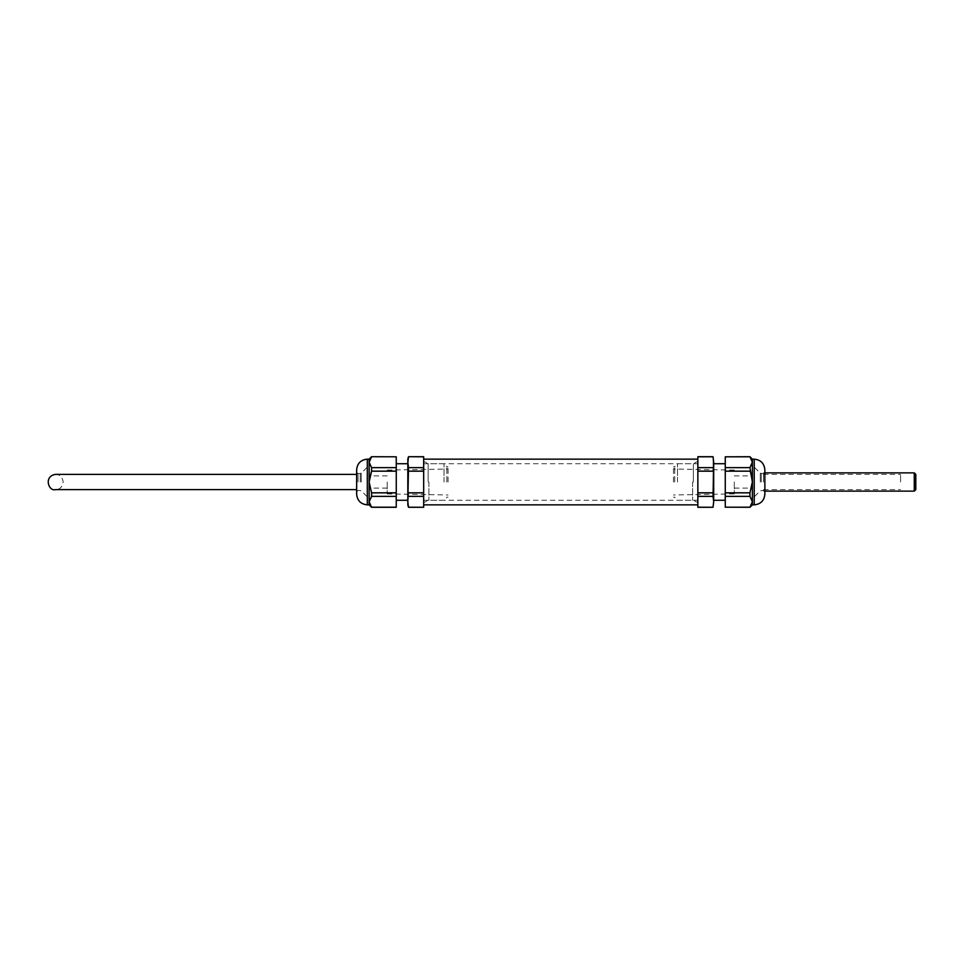 <?xml version="1.0" encoding="UTF-8"?>
<svg xmlns="http://www.w3.org/2000/svg" width="964" height="964" viewBox="0 0 964 964"><rect width="100%" height="100%" fill="white"/><g stroke="black" fill="none" stroke-linecap="round" stroke-linejoin="round"><path stroke-width="0.72" stroke-dasharray="4.82 3.62" d="M408.483 456.719L407.832 500.28L407.832 482L408.483 492.833L423.666 492.833L423.666 504.847L423.666 459.153L423.666 507.281M428.149 482L428.149 464.491L428.149 482M396.252 482L396.252 463.72L396.252 482M369.14 459.153L369.14 504.847M387.215 482L387.215 493.917L387.215 482M356.644 482L356.644 472.24L356.644 482M356.644 469.817L356.644 494.183M428.908 482L428.908 500.28L428.908 482M444.018 482L444.018 463.72L444.018 482M446.826 482L446.826 466.528L446.826 482M448.043 482L448.043 466.829L448.043 482M371.574 456.719L369.14 462.214L371.574 467.624L369.14 482L371.574 492.833L371.574 496.376L369.14 501.786L371.574 507.281M408.483 492.833L408.483 496.376L423.666 496.376M408.483 496.376L407.832 501.786L408.483 507.281M408.483 507.197L423.666 507.197M407.832 459.153L407.832 504.847M423.666 456.719L423.666 471.167L408.483 471.167M408.483 456.803L423.666 456.803M408.483 467.624L423.666 467.624M371.574 492.833L396.252 492.833L396.252 471.167L371.574 471.167M371.574 507.197L396.252 507.197L396.252 496.376L371.574 496.376M371.574 467.624L396.252 467.624L396.252 456.803L371.574 456.803M396.252 492.833L396.252 496.376M396.252 467.624L396.252 471.167M360.235 482L360.235 473.625L360.235 482M713.035 507.281L697.852 507.197L697.852 456.719M697.852 482L697.852 462.612L697.852 482M693.369 482L693.369 464.491L693.369 482M725.265 482L725.265 463.72L725.265 482M713.035 507.197L713.685 501.786L713.035 456.803L697.852 456.803M752.378 504.847L752.378 459.153M734.303 482L734.303 493.917L734.303 482M764.862 494.183L764.862 469.817M692.61 482L692.61 500.28L692.61 482M677.499 482L677.499 463.72L677.499 482M674.692 482L674.692 466.528L674.692 482M673.475 482L673.475 466.829L673.475 482M713.685 504.847L713.035 467.624L697.852 467.624M713.035 467.624L713.685 459.153M749.944 507.281L752.378 501.786L749.944 496.376L749.944 492.833L725.265 492.833L725.265 507.281M713.035 496.376L697.852 496.376M713.035 492.833L697.852 492.833L697.852 471.167L713.035 471.167M749.944 496.376L725.265 496.376M749.944 507.197L725.265 507.197M725.265 456.803L725.265 471.167L749.944 471.167L749.944 467.624L752.378 462.214L749.944 456.803L725.265 456.719M725.265 471.167L725.265 492.833M749.944 467.624L725.265 467.624M749.944 471.167L752.378 482L749.944 492.833M915.8 474.384L915.8 482M763.476 482L763.476 472.866L763.476 482M900.569 482L900.569 474.384L900.569 482M361.223 482L361.223 473.216L361.223 482M358.042 482L358.042 473.625L358.042 482M367.308 459.153L367.308 504.847M760.295 482L760.295 473.216L760.295 482M761.283 482L761.283 473.625L761.283 482M754.21 504.847L754.21 459.153M914.282 491.134L914.282 472.866M423.666 462.612C424.522 461.274 426.004 461.901 428.149 464.491L428.908 463.72L444.018 463.72L446.826 466.528M423.666 501.388C424.522 502.726 426.004 502.099 428.149 499.509L428.908 500.28L444.018 500.28L446.826 497.472M387.215 475.903L369.14 475.903M387.215 488.097L369.14 488.097M356.644 491.761L358.042 490.375L361.223 490.784L369.14 498.701M356.644 472.24L358.042 473.625L361.223 473.216L369.14 465.299M448.043 466.829L446.826 466.829M448.043 497.171L446.826 497.171M387.215 493.917L448.043 494.978M387.215 470.083L448.043 469.022M356.644 489.616L55.599 489.616C59.696 489.652 62.238 487.121 63.214 482C62.238 476.879 59.696 474.348 55.599 474.384L356.644 474.384M423.666 500.28L697.852 500.28M423.666 463.72L697.852 463.72M697.852 462.612C697.165 461.262 695.671 461.889 693.369 464.491L692.61 463.72L677.499 463.72L674.692 466.528M697.852 501.388C697.165 502.738 695.671 502.111 693.369 499.509L692.61 500.28L677.499 500.28L674.692 497.472M734.303 488.097L752.378 488.097M734.303 475.903L752.378 475.903M764.862 472.24L763.476 473.625L760.295 473.216L752.378 465.299M764.862 491.761L763.476 490.375L760.295 490.784L752.378 498.701M673.475 497.171L674.692 497.171M673.475 466.829L674.692 466.829M734.303 470.083L673.475 469.022M734.303 493.917L673.475 494.978M763.476 491.134L764.862 491.134M763.476 472.866L764.862 472.866M763.476 489.616L900.569 489.616M763.476 474.384L900.569 474.384"/><path stroke-width="1.45" d="M356.644 482L356.644 469.817C357.283 463.335 360.837 459.78 367.308 459.153L367.308 504.847C360.837 504.22 357.283 500.665 356.644 494.183L356.644 482M367.308 504.847L369.14 504.847L369.14 459.153L367.308 459.153M408.483 507.197L423.666 507.281L408.483 507.281L407.832 501.786L408.483 467.624L423.666 467.624L423.666 456.719L408.483 456.719L423.666 456.803M408.483 467.624L407.832 462.214L408.483 456.803M371.574 507.281L369.14 501.786L371.574 496.376L371.574 492.833L396.252 492.833L396.252 507.281L371.574 507.281L369.14 504.847M423.666 507.197L423.666 467.624M408.483 496.376L423.666 496.376M408.483 492.833L423.666 492.833L423.666 471.167L408.483 471.167M408.483 507.281L407.832 504.847L407.832 459.153L408.483 456.719M371.574 496.376L396.252 496.376M371.574 507.197L396.252 507.197M396.252 456.803L371.574 456.719L396.252 456.803L396.252 492.833M396.252 471.167L371.574 471.167L371.574 467.624L396.252 467.624M371.574 471.167L369.14 482L371.574 492.833M371.574 467.624L369.14 462.214L371.574 456.803M713.035 456.719L713.685 462.214L713.035 456.719L697.852 456.719L697.852 507.281L713.035 507.281L697.852 507.197M764.862 469.817L764.862 494.183C764.235 500.665 760.68 504.22 754.21 504.847L754.21 459.153C760.68 459.78 764.235 463.335 764.862 469.817M754.21 459.153L752.378 459.153L752.378 504.847L754.21 504.847M749.944 456.803L725.265 456.803L749.944 456.719L752.378 462.214L749.944 467.624L752.378 482L749.944 492.833L749.944 496.376L752.378 501.786L749.944 507.281L752.378 504.847M713.035 496.376L713.685 501.786L713.685 462.214L713.035 496.376L697.852 496.376M713.035 492.833L697.852 492.833L697.852 471.167L713.035 471.167M713.035 507.197L713.685 501.786L713.035 507.281M713.035 456.803L697.852 456.803M713.035 467.624L697.852 467.624M749.944 492.833L725.265 492.833L725.265 471.167L749.944 471.167M749.944 507.197L725.265 507.197L725.265 496.376L749.944 496.376M749.944 467.624L725.265 467.624L725.265 456.803M725.265 492.833L725.265 496.376M725.265 507.197L749.944 507.281M725.265 467.624L725.265 471.167M915.8 482L915.8 489.616L915.8 474.384L914.282 472.866L914.282 491.134L915.8 489.616M407.832 463.72L396.252 463.72M407.832 500.28L396.252 500.28M369.14 459.153L371.574 456.719M356.644 474.384L55.599 474.384C43.392 476.071 48.537 491.773 55.599 489.616L356.644 489.616M423.666 504.847L697.852 504.847M423.666 459.153L697.852 459.153M713.685 500.28L725.265 500.28M713.685 463.72L725.265 463.72M752.378 459.153L749.944 456.719M764.862 491.134L914.282 491.134M764.862 472.866L914.282 472.866"/></g></svg>
